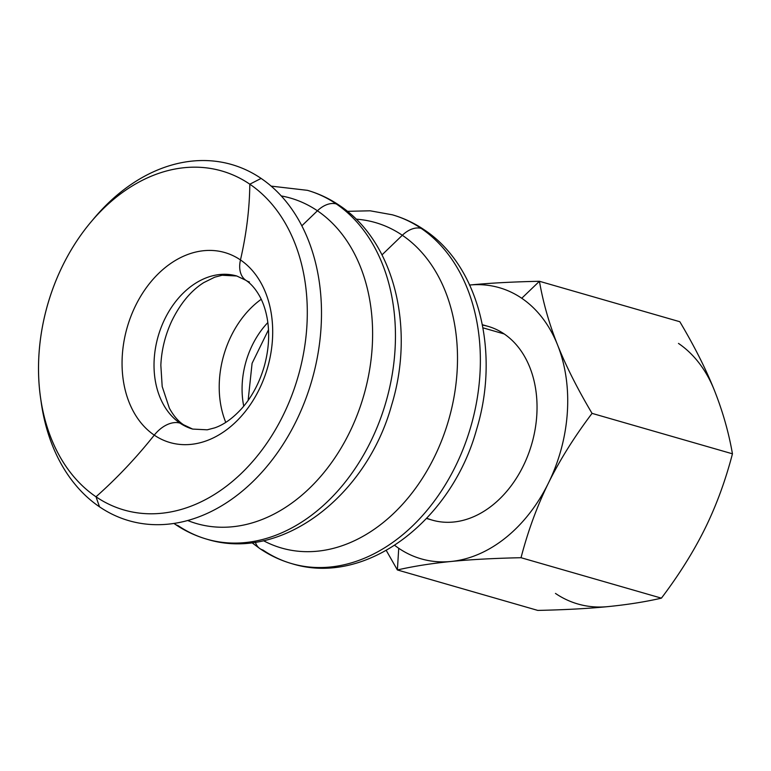 <?xml version="1.0" encoding="UTF-8"?>
<svg xmlns="http://www.w3.org/2000/svg" width="771" height="771" viewBox="0 0 771 771"><rect width="100%" height="100%" fill="white"/><g stroke="black" fill="none" stroke-linecap="round" stroke-linejoin="round"><path stroke-width="1.16" d="M40.487 397.229L41.181 402.24A185.358 136.872 -73.9 0 0 99.507 506.826L95.999 496.784A336.725 220.689 124.2 0 0 154.267 435.133A28.219 18.494 -55.8 0 1 179.98 423.106A79.654 58.827 -73.9 0 0 192.654 429.081A79.654 58.827 106.1 0 1 179.98 423.106A28.219 18.494 -55.8 0 1 183.546 424.763A28.219 18.494 124.2 0 0 179.98 423.106A79.654 58.827 106.1 0 1 161.187 327.299A79.654 58.827 106.1 0 1 236.755 275.989A79.654 58.827 -73.9 0 0 161.187 327.299A79.654 58.827 -73.9 0 0 179.98 423.106A28.219 18.494 124.2 0 0 154.267 435.133A98.871 73.014 106.1 0 1 135.619 305.557A98.871 73.014 106.1 0 1 240.475 259.943A336.725 220.689 124.2 0 0 249.814 184.192L261.109 178.419A185.358 136.872 -73.9 0 0 94.226 218.135L90.968 222A176.424 130.28 106.1 0 1 249.814 184.192A176.424 130.28 -73.9 0 0 62.702 265.571A176.424 130.28 -73.9 0 0 95.999 496.784A176.424 130.28 106.1 0 1 40.487 397.229A176.424 130.28 106.1 0 1 90.968 222M347.364 211.331L370.147 210.801L392.343 214.801C403.715 218.087 414.364 223.098 424.281 229.845C479.485 266.255 500.09 352.829 476.574 429.486C451.671 520.483 366.215 586.789 291.843 563.659A181.522 134.048 -73.9 0 0 464.046 446.727A181.522 134.048 -73.9 0 0 421.217 228.418A24.19 15.854 124.2 0 0 402.327 235.271A169.369 125.066 -73.9 0 0 356.115 219.157A169.369 125.066 106.1 0 1 402.327 235.271L382.002 254.873L402.327 235.271A24.19 15.854 -55.8 0 1 421.217 228.418A181.522 134.048 -73.9 0 0 392.343 214.801A181.522 134.048 106.1 0 1 421.217 228.418A24.19 15.854 -55.8 0 1 424.281 229.845A24.19 15.854 124.2 0 0 421.217 228.418A181.522 134.048 106.1 0 1 464.046 446.727A181.522 134.048 106.1 0 1 291.843 563.659A181.522 134.048 106.1 0 1 262.959 550.041A24.19 15.854 -55.8 0 1 259.904 548.624A24.19 15.854 -55.8 0 1 255.374 542.206A24.19 15.854 124.2 0 0 259.904 548.624L251.915 542.678M271.151 186.119L307.427 190.331C318.799 193.617 329.439 198.629 339.356 205.365C394.569 241.786 415.174 328.359 391.658 405.016C366.765 496.013 281.299 562.329 206.917 539.208A181.532 134.058 -73.9 0 0 379.13 422.267A181.532 134.058 -73.9 0 0 336.301 203.949A24.19 15.854 124.2 0 0 317.421 210.791A169.389 125.085 -73.9 0 0 281.232 195.93A169.389 125.085 106.1 0 1 317.421 210.791L301.827 225.816L317.421 210.791A24.19 15.854 -55.8 0 1 336.301 203.949A181.532 134.058 -73.9 0 0 307.427 190.331A181.532 134.058 106.1 0 1 336.301 203.949A24.19 15.854 -55.8 0 1 339.356 205.365A24.19 15.854 124.2 0 0 336.301 203.949A181.532 134.058 106.1 0 1 379.13 422.267A181.532 134.058 106.1 0 1 206.917 539.208A181.532 134.058 106.1 0 1 178.034 525.591A24.19 15.854 -55.8 0 1 174.978 524.164A24.19 15.854 -55.8 0 1 174.053 523.451A24.19 15.854 124.2 0 0 174.978 524.164L173.967 523.461M267.836 322.567A75.558 55.801 -73.9 0 0 243.742 406.172A75.558 55.801 106.1 0 1 267.836 322.567M679.829 321.729C694.43 346.304 705.918 369.107 714.303 390.126A141.103 104.201 -73.9 0 0 678.48 343.413A141.103 104.201 106.1 0 1 714.303 390.126C722.658 411.126 728.711 432.358 732.45 453.811C725.501 480.526 716.384 505.371 705.108 528.337C693.784 551.294 679.232 574.568 661.422 598.151C645.308 601.852 627.421 604.676 607.77 606.632C588.08 608.579 564.758 609.832 537.782 610.41L397.383 569.962L398.732 548.268A141.103 104.201 106.1 0 1 394.694 545.348A141.103 104.201 -73.9 0 0 398.732 548.268L397.383 569.962C413.507 566.261 431.384 563.437 451.035 561.481A141.103 104.201 106.1 0 1 398.732 548.268A141.103 104.201 -73.9 0 0 451.035 561.481A141.103 104.201 -73.9 0 0 548.374 483.186A141.103 104.201 -73.9 0 0 557.578 344.974C549.222 323.965 543.179 302.733 539.43 281.28C512.455 281.849 489.132 283.111 469.443 285.058C489.132 283.111 512.455 281.849 539.43 281.28L521.745 298.261L539.43 281.28L679.829 321.729L539.43 281.28C543.179 302.733 549.222 323.965 557.578 344.974A141.103 104.201 -73.9 0 0 521.745 298.261A141.103 104.201 106.1 0 1 557.578 344.974A141.103 104.201 106.1 0 1 548.374 483.186A141.103 104.201 106.1 0 1 451.035 561.481C431.384 563.437 413.507 566.261 397.383 569.962L386.271 550.455L397.383 569.962L537.782 610.41C564.758 609.832 588.08 608.579 607.77 606.632C627.421 604.676 645.308 601.852 661.422 598.151L521.032 557.712C494.057 558.281 470.724 559.534 451.035 561.481C470.724 559.534 494.057 558.281 521.032 557.712C527.981 530.997 537.098 506.152 548.374 483.186C559.688 460.229 574.25 436.955 592.051 413.372C577.46 388.786 565.962 365.994 557.578 344.974C565.962 365.994 577.46 388.786 592.051 413.372L732.45 453.811C728.711 432.358 722.658 411.126 714.303 390.126C705.918 369.107 694.43 346.304 679.829 321.729M555.467 593.419A141.103 104.201 -73.9 0 0 607.77 606.632A141.103 104.201 106.1 0 1 555.467 593.419M469.684 285.029A141.103 104.201 106.1 0 1 521.745 298.261A141.103 104.201 -73.9 0 0 469.684 285.029M426.546 518.478L432.329 520.146A100.818 74.45 -73.9 0 0 527.971 455.208A100.818 74.45 -73.9 0 0 504.195 333.949L482.945 327.829L504.195 333.949A100.818 74.45 -73.9 0 0 488.149 326.384L482.367 324.726M249.428 281.964A28.219 18.494 -55.8 0 1 245.862 280.297A28.219 18.494 -55.8 0 1 240.475 259.943A98.871 73.014 -73.9 0 0 135.619 305.557A98.871 73.014 -73.9 0 0 154.267 435.133A336.725 220.689 -55.8 0 1 95.999 496.784L99.507 506.826A185.358 136.872 106.1 0 1 40.844 399.696M92.587 220.101A185.358 136.872 106.1 0 1 261.109 178.419L249.814 184.192A336.725 220.689 -55.8 0 1 240.475 259.943A28.219 18.494 124.2 0 0 245.862 280.297L236.755 275.989L222.106 275.257L214.733 277.184L203.727 282.629C190.996 290.686 180.337 303.485 171.75 321.044C165.167 335.212 161.534 349.947 160.84 365.242L162.189 386.531L169.341 408.119C173.514 415.762 178.246 421.303 183.546 424.763L192.654 429.081L207.226 429.813L214.724 427.857C223.735 424.763 232.678 418.393 241.535 408.746C251.799 397.181 259.364 383.042 264.251 366.35C268.819 349.793 269.831 333.988 267.286 318.953C265.783 310.472 263.364 303.109 260.02 296.854C255.856 289.27 251.134 283.747 245.862 280.297M261.234 299.273A87.721 64.774 -73.9 0 0 225.768 422.383A87.721 64.774 106.1 0 1 261.234 299.273M317.421 210.791A169.389 125.085 106.1 0 1 354.997 420.436A169.389 125.085 106.1 0 1 187.719 520.531A169.389 125.085 -73.9 0 0 354.997 420.436A169.389 125.085 -73.9 0 0 317.421 210.791M402.327 235.271A169.369 125.066 106.1 0 1 437.186 451.083A169.369 125.066 106.1 0 1 263.489 540.693A169.369 125.066 -73.9 0 0 437.186 451.083A169.369 125.066 -73.9 0 0 402.327 235.271M154.267 435.133A98.871 73.014 -73.9 0 0 259.133 389.528A98.871 73.014 -73.9 0 0 240.475 259.943A98.871 73.014 106.1 0 1 259.133 389.528A98.871 73.014 106.1 0 1 154.267 435.133M95.999 496.784A176.424 130.28 -73.9 0 0 283.102 415.405A176.424 130.28 -73.9 0 0 249.814 184.192A176.424 130.28 106.1 0 1 283.102 415.405A176.424 130.28 106.1 0 1 95.999 496.784M99.507 506.826A185.358 136.872 -73.9 0 0 296.074 421.332A185.358 136.872 -73.9 0 0 261.109 178.419A185.358 136.872 106.1 0 1 296.074 421.332A185.358 136.872 106.1 0 1 99.507 506.826M482.434 325.063A100.818 74.45 106.1 0 1 504.195 333.949A100.818 74.45 106.1 0 1 526.497 458.87A100.818 74.45 106.1 0 1 426.787 518.228M705.108 528.337C716.384 505.371 725.501 480.526 732.45 453.811L592.051 413.372C574.25 436.955 559.688 460.229 548.374 483.186C537.098 506.152 527.981 530.997 521.032 557.712L661.422 598.151C679.232 574.568 693.784 551.294 705.108 528.337M268.501 329.766L252.088 363.305L248.137 400.428M206.917 539.208C195.545 535.912 184.895 530.901 174.978 524.164M291.843 563.659C280.471 560.372 269.821 555.361 259.904 548.624"/></g></svg>
